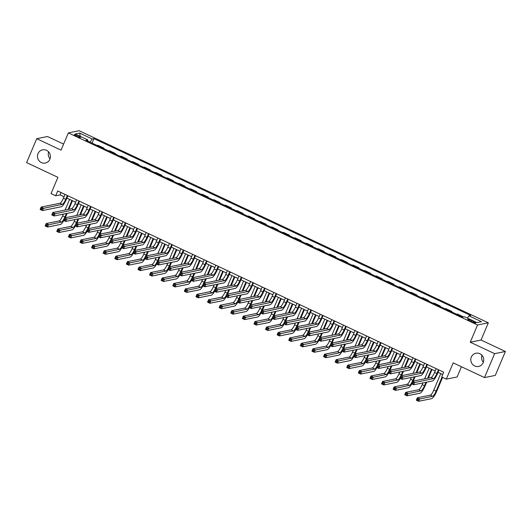 <?xml version="1.0" encoding="UTF-8"?>
<svg xmlns="http://www.w3.org/2000/svg" width="532" height="532" viewBox="0 0 532 532"><rect width="100%" height="100%" fill="white"/><g stroke="black" fill="none" stroke-linecap="round" stroke-linejoin="round"><path stroke-width="0.8" d="M50.041 158.815A6.743 6.464 78.6 0 1 48.645 151.873M49.888 159.214A6.743 6.464 78.6 0 1 38.922 160.597A6.743 6.464 78.6 0 1 42.62 149.825A6.743 6.464 78.6 0 1 49.888 159.214M483.355 362.232A6.743 6.464 78.6 0 1 481.959 355.283M483.202 362.631A6.743 6.464 78.6 0 1 472.243 364.008A6.743 6.464 78.6 0 1 475.934 353.235A6.743 6.464 78.6 0 1 483.202 362.631M76.495 136.232A3.372 0.552 22.9 0 0 80.531 137.356A3.372 0.552 22.9 0 0 78.364 135.86A3.372 0.552 22.9 0 0 74.32 134.736A3.372 0.552 22.9 0 0 76.495 136.232M63.614 144.086L47.494 136.525L36.708 138.692L26.6 162.626L57.915 177.322L51.039 193.595L55.68 195.776L60.056 194.892L64.033 196.76M488.323 322.811L79.128 130.726L68.342 132.9L477.537 324.986L488.323 322.811L481.041 340.041L470.255 342.216L494.614 353.647L505.4 351.479L481.041 340.041M505.4 351.479L495.292 375.406L484.506 377.58L453.191 362.877L446.315 379.15L457.101 376.982L461.424 366.748M494.614 353.647L484.506 377.58M446.315 379.15L441.673 376.975L443.695 372.187L57.702 190.988L55.68 195.776M473.699 321.461L471.658 320.503A3.265 0.532 22.9 0 0 467.748 319.419A3.265 0.532 22.9 0 0 469.849 320.869L471.891 321.827A3.265 0.532 22.9 0 0 475.801 322.917A3.265 0.532 22.9 0 0 473.699 321.461L473.294 322.419M467.375 318.103L468.938 315.828L470.7 315.469L93.984 138.626L92.089 143.115M468.938 315.828L481.46 321.707L476.971 322.611L464.443 316.726L462.68 317.085L85.965 140.242L87.727 139.883L75.205 134.004L79.694 133.1L92.222 138.985L93.984 138.626M470.255 342.216L477.537 324.986M36.708 138.692L61.067 150.13L68.342 132.9M66.912 198.117L75.637 202.207M78.51 203.557L87.235 207.653M90.108 209.003L98.832 213.099M101.705 214.449L110.43 218.539M113.303 219.896L122.028 223.985M124.907 225.335L133.625 229.432M136.505 230.782L145.223 234.878M148.102 236.228L156.82 240.318M159.7 241.674L168.425 245.764M171.297 247.114L180.022 251.21M182.895 252.56L191.62 256.657M194.493 258.007L203.217 262.096M206.09 263.453L214.815 267.543M217.688 268.893L226.413 272.989M229.292 274.339L238.01 278.435M240.89 279.785L249.608 283.875M252.487 285.232L261.205 289.322M264.085 290.672L272.81 294.768M275.682 296.118L284.407 300.214M287.28 301.564L296.005 305.654M298.878 307.011L307.602 311.1M310.475 312.45L319.2 316.547M322.079 317.897L330.798 321.993M333.677 323.343L342.395 327.439M345.275 328.789L353.993 332.879M356.872 334.229L365.597 338.325M368.47 339.675L377.195 343.772M380.067 345.122L388.792 349.218M391.665 350.568L400.39 354.658M403.263 356.008L411.987 360.104M414.867 361.454L423.585 365.551M426.464 366.9L435.183 370.997M438.062 372.347L442.71 374.528M61.04 192.557L60.056 194.892M462.601 317.045L463.405 316.939M97.017 145.429L97.855 145.263L103.886 148.089L103.687 148.561M108.614 150.875L109.452 150.702L115.484 153.535L115.284 154.007M120.212 156.315L121.05 156.149L127.082 158.982L126.882 159.447M131.81 161.761L132.648 161.595L138.679 164.428L138.48 164.893M143.407 167.208L144.245 167.041L150.277 169.868L150.077 170.34M155.012 172.654L155.843 172.481L161.874 175.314L161.675 175.786M166.609 178.094L167.44 177.927L173.472 180.76L173.279 181.226M178.207 183.54L179.038 183.374L185.07 186.207L184.877 186.672M189.804 188.986L190.642 188.82L196.674 191.646L196.474 192.118M201.402 194.433L202.24 194.26L208.271 197.093L208.072 197.565M213 199.872L213.837 199.706L219.869 202.539L219.669 203.005M224.597 205.319L225.435 205.153L231.467 207.985L231.267 208.451M236.195 210.765L237.033 210.599L243.064 213.425L242.865 213.897M247.799 216.211L248.63 216.039L254.662 218.871L254.462 219.344M259.397 221.651L260.228 221.485L266.259 224.318L266.067 224.783M270.994 227.098L271.825 226.931L277.857 229.764L277.664 230.23M282.592 232.544L283.43 232.378L289.455 235.204L289.262 235.676M294.189 237.99L295.027 237.817L301.059 240.65L300.859 241.122M305.787 243.43L306.625 243.264L312.656 246.097L312.457 246.562M317.385 248.876L318.222 248.71L324.254 251.543L324.055 252.008M328.982 254.323L329.82 254.156L335.852 256.983L335.652 257.455M340.586 259.769L341.418 259.596L347.449 262.429L347.25 262.901M352.184 265.209L353.015 265.042L359.047 267.875L358.847 268.341M363.782 270.655L364.613 270.489L370.644 273.322L370.452 273.787M375.379 276.101L376.21 275.935L382.242 278.761L382.049 279.233M386.977 281.548L387.815 281.375L393.846 284.208L393.647 284.68M398.574 286.987L399.412 286.821L405.444 289.654L405.244 290.12M410.172 292.434L411.01 292.268L417.041 295.1L416.842 295.566M421.77 297.88L422.608 297.714L428.639 300.54L428.44 301.012M433.367 303.326L434.205 303.154L440.237 305.986L440.037 306.459M444.971 308.766L445.803 308.6L451.834 311.433L451.635 311.898M456.569 314.213L457.4 314.046L463.432 316.879M451.003 311.599L451.834 311.433M439.399 306.153L440.237 305.986M427.801 300.713L428.639 300.54M416.204 295.267L417.041 295.1M404.606 289.82L405.444 289.654M393.008 284.374L393.846 284.208M381.411 278.934L382.242 278.761M369.813 273.488L370.644 273.322M358.216 268.042L359.047 267.875M346.611 262.595L347.449 262.429M335.014 257.156L335.852 256.983M323.416 251.709L324.254 251.543M311.819 246.263L312.656 246.097M300.221 240.816L301.059 240.65M288.623 235.377L289.455 235.204M277.026 229.93L277.857 229.764M265.428 224.484L266.259 224.318M253.824 219.038L254.662 218.871M242.226 213.598L243.064 213.425M230.629 208.152L231.467 207.985M219.031 202.705L219.869 202.539M207.433 197.259L208.271 197.093M195.836 191.819L196.674 191.646M184.238 186.373L185.07 186.207M172.641 180.927L173.472 180.76M161.043 175.48L161.874 175.314M149.439 170.041L150.277 169.868M137.841 164.594L138.679 164.428M126.244 159.148L127.082 158.982M114.646 153.701L115.484 153.535M103.048 148.262L103.886 148.089M92.222 138.985L90.048 142.157M87.587 141L87.727 139.883M79.694 133.1L80.212 136.358M436.173 368.656L434.578 372.427A5.267 1.21 -64.9 0 1 431.1 377.507L412.307 381.291L414.627 382.382L413.617 384.769L432.41 380.992A7.9 1.815 115.1 0 0 437.63 373.371L439.046 370.006M438.494 369.747L436.898 373.517A5.267 1.21 -64.9 0 1 433.42 378.598L413.251 382.847L412.327 382.408L411.921 383.366L412.845 383.805L413.251 382.847M412.845 383.805L413.617 384.769L411.296 383.685L412.307 381.291L412.327 382.408M411.296 383.685L411.921 383.366M440.749 373.604L433.779 390.102A5.267 1.21 -64.9 0 1 430.302 395.183L417.341 397.79L419.662 398.88L418.651 401.274L431.612 398.668A7.9 1.815 115.1 0 0 436.832 391.047L442.591 377.401M442.032 377.141L436.1 391.193A5.267 1.21 -64.9 0 1 432.622 396.274L418.285 399.352L417.354 398.914L416.948 399.871L417.879 400.303L418.285 399.352M417.879 400.303L418.651 401.274L416.33 400.184L417.341 397.79L417.354 398.914M416.33 400.184L416.948 399.871M424.576 363.21L422.98 366.98A5.267 1.21 -64.9 0 1 419.502 372.061L400.709 375.845L403.03 376.935L402.019 379.329L420.812 375.545A7.9 1.815 115.1 0 0 426.026 367.925L427.449 364.56M426.89 364.3L425.301 368.071A5.267 1.21 -64.9 0 1 421.823 373.151L401.653 377.401L400.722 376.969L400.323 377.926L401.248 378.358L401.653 377.401M401.248 378.358L402.019 379.329L399.698 378.239L400.709 375.845L400.722 376.969M399.698 378.239L400.323 377.926M412.978 357.763L411.382 361.541A5.267 1.21 -64.9 0 1 407.904 366.614L389.111 370.398L391.432 371.489L390.422 373.883L409.214 370.099A7.9 1.815 115.1 0 0 414.428 362.478L415.851 359.113M415.293 358.854L413.703 362.625A5.267 1.21 -64.9 0 1 410.225 367.705L390.056 371.954L389.125 371.522L388.719 372.48L389.65 372.912L390.056 371.954M389.65 372.912L390.422 373.883L388.101 372.792L389.111 370.398L389.125 371.522M388.101 372.792L388.719 372.48M401.374 352.324L399.785 356.094A5.267 1.21 -64.9 0 1 396.307 361.175L377.514 364.959L379.835 366.043L378.824 368.437L397.61 364.653A7.9 1.815 115.1 0 0 402.83 357.032L404.254 353.674M403.695 353.408L402.106 357.185A5.267 1.21 -64.9 0 1 398.621 362.259L378.458 366.515L377.527 366.076L377.122 367.033L378.053 367.472L378.458 366.515M378.053 367.472L378.824 368.437L376.503 367.346L377.514 364.959L377.527 366.076M376.503 367.346L377.122 367.033M422.927 382.9L422.182 384.656A5.267 1.21 -64.9 0 1 418.704 389.737L405.743 392.35L408.064 393.434L407.053 395.828L420.014 393.221A7.9 1.815 115.1 0 0 425.228 385.6L426.691 382.142M428.42 378.046L432.024 369.514M431.472 369.248L427.695 378.192M425.966 382.289L424.503 385.747A5.267 1.21 -64.9 0 1 421.025 390.827L406.687 393.906L405.756 393.467L405.351 394.425L406.282 394.864L406.687 393.906M429.151 368.164L424.656 378.804M406.282 394.864L407.053 395.828L404.732 394.744L405.743 392.35L405.756 393.467M404.732 394.744L405.351 394.425M413.211 381.105A7.9 1.815 115.1 0 0 413.63 380.154L415.093 376.696M416.822 372.599L420.426 364.068M419.874 363.808L416.097 372.746M414.368 376.842L412.905 380.3A5.267 1.21 -64.9 0 1 412.473 381.258M417.553 362.718L413.058 373.358M411.329 377.454L410.584 379.216A5.267 1.21 -64.9 0 1 407.106 384.297L394.146 386.904L396.466 387.994L395.456 390.388L408.41 387.775A7.9 1.815 115.1 0 0 411.768 383.904M411.702 382.721A5.267 1.21 -64.9 0 1 409.421 385.381L395.09 388.46L394.159 388.028L393.753 388.978L394.684 389.417L395.09 388.46M394.684 389.417L395.456 390.388L393.135 389.298L394.146 386.904L394.159 388.028M393.135 389.298L393.753 388.978M401.613 375.665A7.9 1.815 115.1 0 0 402.032 374.714L403.495 371.25M405.224 367.153L408.829 358.621M408.277 358.362L404.5 367.306M402.764 371.396L401.308 374.861A5.267 1.21 -64.9 0 1 400.875 375.811M405.956 357.271L401.461 367.918M399.732 372.008L398.987 373.77A5.267 1.21 -64.9 0 1 395.509 378.851L382.548 381.457L384.869 382.548L383.858 384.942L396.812 382.328A7.9 1.815 115.1 0 0 400.17 378.458M400.104 377.281A5.267 1.21 -64.9 0 1 397.823 379.941L383.486 383.013L382.561 382.581L382.156 383.539L383.087 383.971L383.486 383.013M383.087 383.971L383.858 384.942L381.537 383.851L382.548 381.457L382.561 382.581M381.537 383.851L382.156 383.539M389.776 346.877L388.187 350.648A5.267 1.21 -64.9 0 1 384.703 355.728L365.916 359.512L368.237 360.603L367.226 362.99L386.013 359.213A7.9 1.815 115.1 0 0 391.233 351.592L392.656 348.227M392.097 347.968L390.508 351.738A5.267 1.21 -64.9 0 1 387.023 356.819L366.861 361.068L365.93 360.63L365.524 361.587L366.455 362.026L366.861 361.068M366.455 362.026L367.226 362.99L364.905 361.906L365.916 359.512L365.93 360.63M364.905 361.906L365.524 361.587M390.016 370.219A7.9 1.815 115.1 0 0 390.435 369.268L391.898 365.803M393.627 361.713L397.231 353.175M396.673 352.916L392.895 361.86M391.166 365.95L389.703 369.414A5.267 1.21 -64.9 0 1 389.278 370.365M394.358 351.825L389.863 362.472M388.134 366.561L387.389 368.324A5.267 1.21 -64.9 0 1 383.904 373.404L370.95 376.011L373.271 377.102L372.26 379.496L385.215 376.889A7.9 1.815 115.1 0 0 388.573 373.012M388.506 371.835A5.267 1.21 -64.9 0 1 386.225 374.495L371.888 377.567L370.964 377.135L370.558 378.092L371.482 378.525L371.888 377.567M371.482 378.525L372.26 379.496L369.94 378.405L370.95 376.011L370.964 377.135M369.94 378.405L370.558 378.092M378.179 341.431L376.589 345.202A5.267 1.21 -64.9 0 1 373.105 350.282L354.319 354.066L356.639 355.157L355.629 357.551L374.415 353.767A7.9 1.815 115.1 0 0 379.635 346.146L381.058 342.781M380.5 342.522L378.904 346.292A5.267 1.21 -64.9 0 1 375.426 351.373L355.256 355.622L354.332 355.19L353.926 356.147L354.857 356.58L355.256 355.622M354.857 356.58L355.629 357.551L353.308 356.46L354.319 354.066L354.332 355.19M353.308 356.46L353.926 356.147M366.581 335.985L364.985 339.762A5.267 1.21 -64.9 0 1 361.507 344.836L342.721 348.62L345.042 349.71L344.031 352.104L362.817 348.32A7.9 1.815 115.1 0 0 368.038 340.699L369.461 337.335M368.902 337.075L367.306 340.846A5.267 1.21 -64.9 0 1 363.828 345.926L343.659 350.176L342.734 349.743L342.329 350.701L343.26 351.133L343.659 350.176M343.26 351.133L344.031 352.104L341.71 351.014L342.721 348.62L342.734 349.743M341.71 351.014L342.329 350.701M354.984 330.545L353.388 334.315A5.267 1.21 -64.9 0 1 349.91 339.396L331.123 343.18L333.438 344.264L332.427 346.658L351.22 342.874A7.9 1.815 115.1 0 0 356.44 335.253L357.856 331.895M357.304 331.629L355.709 335.406A5.267 1.21 -64.9 0 1 352.231 340.48L332.061 344.736L331.137 344.297L330.731 345.255L331.655 345.694L332.061 344.736M331.655 345.694L332.427 346.658L330.113 345.567L331.123 343.18L331.137 344.297M330.113 345.567L330.731 345.255M343.386 325.099L341.79 328.869A5.267 1.21 -64.9 0 1 338.312 333.95L319.519 337.734L321.84 338.824L320.829 341.212L339.622 337.434A7.9 1.815 115.1 0 0 344.842 329.813L346.259 326.449M345.707 326.189L344.111 329.96A5.267 1.21 -64.9 0 1 340.633 335.04L320.464 339.29L319.539 338.851L319.134 339.808L320.058 340.247L320.464 339.29M320.058 340.247L320.829 341.212L318.508 340.128L319.519 337.734L319.539 338.851M318.508 340.128L319.134 339.808M331.788 319.652L330.192 323.423A5.267 1.21 -64.9 0 1 326.715 328.503L307.922 332.287L310.242 333.378L309.232 335.772L328.025 331.988A7.9 1.815 115.1 0 0 333.245 324.367L334.661 321.002M334.109 320.743L332.513 324.513A5.267 1.21 -64.9 0 1 329.035 329.594L308.866 333.843L307.935 333.411L307.536 334.369L308.46 334.801L308.866 333.843M308.46 334.801L309.232 335.772L306.911 334.681L307.922 332.287L307.935 333.411M306.911 334.681L307.536 334.369M378.418 364.772A7.9 1.815 115.1 0 0 378.837 363.822L380.3 360.363M382.029 356.267L385.634 347.735M385.075 347.469L381.298 356.413M379.569 360.51L378.106 363.968A5.267 1.21 -64.9 0 1 377.68 364.925M382.754 346.385L378.259 357.025M376.53 361.122L375.792 362.877A5.267 1.21 -64.9 0 1 372.307 367.958L359.353 370.571L361.667 371.655L360.656 374.049L373.617 371.442A7.9 1.815 115.1 0 0 376.969 367.565M376.909 366.388A5.267 1.21 -64.9 0 1 374.628 369.048L360.29 372.127L359.366 371.688L358.96 372.646L359.885 373.085L360.29 372.127M359.885 373.085L360.656 374.049L358.342 372.965L359.353 370.571L359.366 371.688M358.342 372.965L358.96 372.646M366.821 359.326A7.9 1.815 115.1 0 0 367.24 358.375L368.703 354.917M370.432 350.821L374.036 342.289M373.477 342.029L369.7 350.967M367.971 355.063L366.508 358.521A5.267 1.21 -64.9 0 1 366.083 359.479M371.156 340.939L366.661 351.579M364.932 355.675L364.187 357.438A5.267 1.21 -64.9 0 1 360.709 362.518L347.748 365.125L350.069 366.216L349.058 368.609L362.019 365.996A7.9 1.815 115.1 0 0 365.371 362.126M365.311 360.942A5.267 1.21 -64.9 0 1 363.03 363.602L348.693 366.681L347.768 366.242L347.363 367.2L348.287 367.639L348.693 366.681M348.287 367.639L349.058 368.609L346.738 367.519L347.748 365.125L347.768 366.242M346.738 367.519L347.363 367.2M355.223 353.886A7.9 1.815 115.1 0 0 355.642 352.935L357.105 349.471M358.834 345.374L362.438 336.842M361.88 336.583L358.103 345.527M356.373 349.617L354.911 353.082A5.267 1.21 -64.9 0 1 354.485 354.033M359.559 335.493L355.063 346.139M353.334 350.229L352.59 351.991A5.267 1.21 -64.9 0 1 349.112 357.072L336.151 359.679L338.472 360.769L337.461 363.163L350.422 360.55A7.9 1.815 115.1 0 0 353.773 356.679M353.714 355.502A5.267 1.21 -64.9 0 1 351.433 358.162L337.095 361.235L336.164 360.802L335.765 361.76L336.69 362.192L337.095 361.235M336.69 362.192L337.461 363.163L335.14 362.073L336.151 359.679L336.164 360.802M335.14 362.073L335.765 361.76M343.625 348.44A7.9 1.815 115.1 0 0 344.044 347.489L345.507 344.024M347.236 339.935L350.841 331.396M350.282 331.137L346.505 340.081M344.776 344.171L343.313 347.635A5.267 1.21 -64.9 0 1 342.881 348.586M347.961 330.046L343.466 340.693M341.737 344.783L340.992 346.545A5.267 1.21 -64.9 0 1 337.514 351.625L324.553 354.232L326.874 355.323L325.863 357.717L338.824 355.11A7.9 1.815 115.1 0 0 342.176 351.233M342.116 350.056A5.267 1.21 -64.9 0 1 339.835 352.716L325.498 355.788L324.567 355.356L324.161 356.314L325.092 356.746L325.498 355.788M325.092 356.746L325.863 357.717L323.542 356.626L324.553 354.232L324.567 355.356M323.542 356.626L324.161 356.314M332.021 342.994A7.9 1.815 115.1 0 0 332.44 342.043L333.903 338.585M335.632 334.488L339.243 325.956M338.685 325.69L334.907 334.635M333.178 338.731L331.715 342.189A5.267 1.21 -64.9 0 1 331.283 343.147M336.364 324.606L331.868 335.246M330.139 339.343L329.394 341.098A5.267 1.21 -64.9 0 1 325.917 346.179L312.956 348.793L315.277 349.876L314.266 352.27L327.227 349.664A7.9 1.815 115.1 0 0 330.578 345.787M330.518 344.61A5.267 1.21 -64.9 0 1 328.237 347.27L313.9 350.349L312.969 349.91L312.563 350.867L313.494 351.306L313.9 350.349M313.494 351.306L314.266 352.27L311.945 351.187L312.956 348.793L312.969 349.91M311.945 351.187L312.563 350.867M320.191 314.206L318.595 317.983A5.267 1.21 -64.9 0 1 315.117 323.057L296.324 326.841L298.645 327.931L297.634 330.325L316.427 326.542A7.9 1.815 115.1 0 0 321.641 318.921L323.064 315.556M322.505 315.296L320.916 319.067A5.267 1.21 -64.9 0 1 317.438 324.148L297.268 328.397L296.337 327.965L295.938 328.922L296.863 329.355L297.268 328.397M296.863 329.355L297.634 330.325L295.313 329.235L296.324 326.841L296.337 327.965M295.313 329.235L295.938 328.922M320.424 337.547A7.9 1.815 115.1 0 0 320.843 336.596L322.306 333.138M324.035 329.042L327.639 320.51M327.087 320.251L323.31 329.188M321.581 333.285L320.118 336.743A5.267 1.21 -64.9 0 1 319.685 337.7M324.766 319.16L320.271 329.8M318.542 333.897L317.797 335.659A5.267 1.21 -64.9 0 1 314.319 340.739L301.358 343.346L303.679 344.437L302.668 346.831L315.629 344.217A7.9 1.815 115.1 0 0 318.981 340.347M318.914 339.163A5.267 1.21 -64.9 0 1 316.64 341.823L302.302 344.902L301.371 344.463L300.966 345.421L301.897 345.86L302.302 344.902M301.897 345.86L302.668 346.831L300.347 345.74L301.358 343.346L301.371 344.463M300.347 345.74L300.966 345.421M308.587 308.766L306.997 312.537A5.267 1.21 -64.9 0 1 303.519 317.617L284.726 321.401L287.047 322.485L286.036 324.879L304.823 321.095A7.9 1.815 115.1 0 0 310.043 313.474L311.466 310.116M310.907 309.85L309.318 313.627A5.267 1.21 -64.9 0 1 305.834 318.701L285.671 322.957L284.74 322.518L284.334 323.476L285.265 323.915L285.671 322.957M285.265 323.915L286.036 324.879L283.716 323.788L284.726 321.401L284.74 322.518M283.716 323.788L284.334 323.476M308.826 332.108A7.9 1.815 115.1 0 0 309.245 331.157L310.708 327.692M312.437 323.596L316.041 315.064M315.489 314.804L311.712 323.749M309.983 327.838L308.52 331.303A5.267 1.21 -64.9 0 1 308.088 332.254M313.168 313.714L308.673 324.36M306.944 328.45L306.199 330.212A5.267 1.21 -64.9 0 1 302.721 335.293L289.76 337.9L292.081 338.99L291.07 341.384L304.025 338.771A7.9 1.815 115.1 0 0 307.383 334.901M307.316 333.724A5.267 1.21 -64.9 0 1 305.036 336.384L290.698 339.456L289.774 339.024L289.368 339.981L290.299 340.413L290.698 339.456M290.299 340.413L291.07 341.384L288.75 340.294L289.76 337.9L289.774 339.024M288.75 340.294L289.368 339.981M296.989 303.32L295.4 307.09A5.267 1.21 -64.9 0 1 291.922 312.171L273.129 315.955L275.45 317.045L274.439 319.433L293.225 315.656A7.9 1.815 115.1 0 0 298.445 308.035L299.868 304.67M299.31 304.41L297.721 308.181A5.267 1.21 -64.9 0 1 294.236 313.262L274.073 317.511L273.142 317.072L272.736 318.03L273.667 318.469L274.073 317.511M273.667 318.469L274.439 319.433L272.118 318.349L273.129 315.955L273.142 317.072M272.118 318.349L272.736 318.03M297.228 326.661A7.9 1.815 115.1 0 0 297.647 325.71L299.11 322.246M300.839 318.156L304.444 309.617M303.885 309.358L300.108 318.302M298.379 322.392L296.923 325.857A5.267 1.21 -64.9 0 1 296.49 326.808M301.571 308.267L297.075 318.914M295.346 323.004L294.602 324.766A5.267 1.21 -64.9 0 1 291.117 329.847L278.163 332.453L280.484 333.544L279.473 335.938L292.427 333.331A7.9 1.815 115.1 0 0 295.785 329.454M295.719 328.277A5.267 1.21 -64.9 0 1 293.438 330.937L279.101 334.01L278.176 333.577L277.771 334.535L278.702 334.967L279.101 334.01M278.702 334.967L279.473 335.938L277.152 334.847L278.163 332.453L278.176 333.577M277.152 334.847L277.771 334.535M285.391 297.873L283.802 301.644A5.267 1.21 -64.9 0 1 280.317 306.725L261.531 310.508L263.852 311.599L262.841 313.993L281.627 310.209A7.9 1.815 115.1 0 0 286.848 302.588L288.271 299.223M287.712 298.964L286.116 302.735A5.267 1.21 -64.9 0 1 282.638 307.815L262.469 312.065L261.545 311.632L261.139 312.59L262.07 313.022L262.469 312.065M262.07 313.022L262.841 313.993L260.52 312.902L261.531 310.508L261.545 311.632M260.52 312.902L261.139 312.59M285.631 321.215A7.9 1.815 115.1 0 0 286.05 320.264L287.513 316.806M289.242 312.71L292.846 304.178M292.287 303.912L288.51 312.856M286.781 316.952L285.318 320.41A5.267 1.21 -64.9 0 1 284.893 321.368M289.973 302.828L285.471 313.468M283.742 317.564L283.004 319.32A5.267 1.21 -64.9 0 1 279.519 324.4L266.565 327.014L268.879 328.098L267.869 330.492L280.829 327.885A7.9 1.815 115.1 0 0 284.181 324.008M284.121 322.831A5.267 1.21 -64.9 0 1 281.84 325.491L267.503 328.57L266.579 328.131L266.173 329.089L267.097 329.527L267.503 328.57M267.097 329.527L267.869 330.492L265.554 329.408L266.565 327.014L266.579 328.131M265.554 329.408L266.173 329.089M273.794 292.427L272.204 296.204A5.267 1.21 -64.9 0 1 268.72 301.278L249.934 305.062L252.254 306.153L251.244 308.547L270.03 304.763A7.9 1.815 115.1 0 0 275.25 297.142L276.673 293.777M276.115 293.518L274.519 297.288A5.267 1.21 -64.9 0 1 271.041 302.369L250.871 306.618L249.947 306.186L249.541 307.144L250.472 307.576L250.871 306.618M250.472 307.576L251.244 308.547L248.923 307.456L249.934 305.062L249.947 306.186M248.923 307.456L249.541 307.144M274.033 315.769A7.9 1.815 115.1 0 0 274.452 314.818L275.915 311.36M277.644 307.263L281.248 298.731M280.69 298.472L276.913 307.41M275.184 311.506L273.721 314.964A5.267 1.21 -64.9 0 1 273.295 315.922M278.369 297.381L273.874 308.021M272.145 312.118L271.4 313.88A5.267 1.21 -64.9 0 1 267.922 318.961L254.968 321.567L257.282 322.658L256.271 325.052L269.232 322.439A7.9 1.815 115.1 0 0 272.584 318.568M272.524 317.385A5.267 1.21 -64.9 0 1 270.243 320.045L255.905 323.123L254.981 322.685L254.575 323.642L255.5 324.081L255.905 323.123M255.5 324.081L256.271 325.052L253.957 323.961L254.968 321.567L254.981 322.685M253.957 323.961L254.575 323.642M262.196 286.987L260.6 290.758A5.267 1.21 -64.9 0 1 257.122 295.839L238.336 299.622L240.65 300.706L239.639 303.1L258.432 299.317A7.9 1.815 115.1 0 0 263.653 291.696L265.069 288.337M264.517 288.071L262.921 291.849A5.267 1.21 -64.9 0 1 259.443 296.923L239.274 301.178L238.349 300.74L237.944 301.697L238.868 302.136L239.274 301.178M238.868 302.136L239.639 303.1L237.325 302.01L238.336 299.622L238.349 300.74M237.325 302.01L237.944 301.697M262.436 310.329A7.9 1.815 115.1 0 0 262.855 309.378L264.318 305.913M266.047 301.817L269.651 293.285M269.092 293.026L265.315 301.97M263.586 306.06L262.123 309.524A5.267 1.21 -64.9 0 1 261.697 310.475M266.771 291.935L262.276 302.582M260.547 306.671L259.802 308.434A5.267 1.21 -64.9 0 1 256.324 313.514L243.363 316.121L245.684 317.212L244.673 319.606L257.634 316.992A7.9 1.815 115.1 0 0 260.986 313.122M260.926 311.945A5.267 1.21 -64.9 0 1 258.645 314.605L244.308 317.677L243.377 317.245L242.978 318.203L243.902 318.635L244.308 317.677M243.902 318.635L244.673 319.606L242.353 318.515L243.363 316.121L243.377 317.245M242.353 318.515L242.978 318.203M250.599 281.541L249.003 285.312A5.267 1.21 -64.9 0 1 245.525 290.392L226.738 294.176L229.053 295.267L228.042 297.654L246.835 293.877A7.9 1.815 115.1 0 0 252.055 286.256L253.471 282.891M252.919 282.632L251.323 286.402A5.267 1.21 -64.9 0 1 247.846 291.483L227.676 295.732L226.752 295.293L226.346 296.251L227.27 296.69L227.676 295.732M227.27 296.69L228.042 297.654L225.728 296.57L226.738 294.176L226.752 295.293M225.728 296.57L226.346 296.251M239.001 276.095L237.405 279.865A5.267 1.21 -64.9 0 1 233.927 284.946L215.134 288.73L217.455 289.82L216.444 292.214L235.237 288.43A7.9 1.815 115.1 0 0 240.457 280.81L241.874 277.445M241.322 277.185L239.726 280.956A5.267 1.21 -64.9 0 1 236.248 286.036L216.078 290.286L215.147 289.854L214.748 290.811L215.673 291.243L216.078 290.286M215.673 291.243L216.444 292.214L214.123 291.124L215.134 288.73L215.147 289.854M214.123 291.124L214.748 290.811M227.403 270.648L225.807 274.426A5.267 1.21 -64.9 0 1 222.329 279.5L203.537 283.283L205.857 284.374L204.847 286.768L223.64 282.984A7.9 1.815 115.1 0 0 228.853 275.363L230.276 271.998M229.718 271.739L228.128 275.51A5.267 1.21 -64.9 0 1 224.65 280.59L204.481 284.839L203.55 284.407L203.151 285.365L204.075 285.797L204.481 284.839M204.075 285.797L204.847 286.768L202.526 285.677L203.537 283.283L203.55 284.407M202.526 285.677L203.151 285.365M215.799 265.209L214.21 268.979A5.267 1.21 -64.9 0 1 210.732 274.06L191.939 277.844L194.26 278.928L193.249 281.322L212.042 277.538A7.9 1.815 115.1 0 0 217.256 269.917L218.679 266.559M218.12 266.293L216.531 270.07A5.267 1.21 -64.9 0 1 213.053 275.144L192.883 279.4L191.952 278.961L191.547 279.918L192.478 280.357L192.883 279.4M192.478 280.357L193.249 281.322L190.928 280.231L191.939 277.844L191.952 278.961M190.928 280.231L191.547 279.918M204.202 259.762L202.612 263.533A5.267 1.21 -64.9 0 1 199.134 268.613L180.341 272.397L182.662 273.488L181.651 275.875L200.438 272.098A7.9 1.815 115.1 0 0 205.658 264.477L207.081 261.112M206.522 260.853L204.933 264.623A5.267 1.21 -64.9 0 1 201.448 269.704L181.286 273.953L180.355 273.514L179.949 274.472L180.88 274.911L181.286 273.953M180.88 274.911L181.651 275.875L179.331 274.791L180.341 272.397L180.355 273.514M179.331 274.791L179.949 274.472M192.604 254.316L191.015 258.087A5.267 1.21 -64.9 0 1 187.53 263.167L168.744 266.951L171.065 268.042L170.054 270.436L188.84 266.652A7.9 1.815 115.1 0 0 194.06 259.031L195.483 255.666M194.925 255.407L193.335 259.177A5.267 1.21 -64.9 0 1 189.851 264.258L169.688 268.507L168.757 268.075L168.351 269.032L169.282 269.465L169.688 268.507M169.282 269.465L170.054 270.436L167.733 269.345L168.744 266.951L168.757 268.075M167.733 269.345L168.351 269.032M181.006 248.87L179.417 252.647A5.267 1.21 -64.9 0 1 175.932 257.721L157.146 261.505L159.467 262.595L158.456 264.989L177.242 261.205A7.9 1.815 115.1 0 0 182.463 253.584L183.886 250.22M183.327 249.96L181.731 253.731A5.267 1.21 -64.9 0 1 178.253 258.811L158.084 263.061L157.159 262.628L156.754 263.586L157.685 264.018L158.084 263.061M157.685 264.018L158.456 264.989L156.135 263.899L157.146 261.505L157.159 262.628M156.135 263.899L156.754 263.586M169.409 243.43L167.813 247.2A5.267 1.21 -64.9 0 1 164.335 252.281L145.549 256.065L147.869 257.149L146.859 259.543L165.645 255.759A7.9 1.815 115.1 0 0 170.865 248.138L172.288 244.78M171.73 244.514L170.134 248.291A5.267 1.21 -64.9 0 1 166.656 253.365L146.486 257.621L145.562 257.182L145.156 258.14L146.081 258.579L146.486 257.621M146.081 258.579L146.859 259.543L144.538 258.452L145.549 256.065L145.562 257.182M144.538 258.452L145.156 258.14M250.838 304.883A7.9 1.815 115.1 0 0 251.257 303.932L252.72 300.467M254.449 296.377L258.053 287.839M257.495 287.579L253.717 296.524M251.988 300.613L250.525 304.078A5.267 1.21 -64.9 0 1 250.1 305.029M255.174 286.489L250.678 297.135M248.949 301.225L248.205 302.987A5.267 1.21 -64.9 0 1 244.727 308.068L231.766 310.675L234.087 311.765L233.076 314.159L246.037 311.553A7.9 1.815 115.1 0 0 249.388 307.676M249.328 306.498A5.267 1.21 -64.9 0 1 247.048 309.159L232.71 312.231L231.779 311.799L231.38 312.756L232.304 313.188L232.71 312.231M232.304 313.188L233.076 314.159L230.755 313.069L231.766 310.675L231.779 311.799M230.755 313.069L231.38 312.756M239.234 299.436A7.9 1.815 115.1 0 0 239.659 298.485L241.116 295.027M242.845 290.931L246.456 282.399M245.897 282.133L242.12 291.077M240.391 295.174L238.928 298.632A5.267 1.21 -64.9 0 1 238.496 299.589M243.576 281.049L239.081 291.689M237.352 295.785L236.607 297.541A5.267 1.21 -64.9 0 1 233.129 302.622L220.168 305.235L222.489 306.319L221.478 308.713L234.439 306.106A7.9 1.815 115.1 0 0 237.791 302.229M237.731 301.052A5.267 1.21 -64.9 0 1 235.45 303.712L221.113 306.791L220.182 306.352L219.776 307.31L220.707 307.749L221.113 306.791M220.707 307.749L221.478 308.713L219.157 307.629L220.168 305.235L220.182 306.352M219.157 307.629L219.776 307.31M227.636 293.99A7.9 1.815 115.1 0 0 228.055 293.039L229.518 289.581M231.247 285.485L234.851 276.953M234.299 276.693L230.522 285.631M228.793 289.727L227.33 293.185A5.267 1.21 -64.9 0 1 226.898 294.143M231.979 275.603L227.483 286.243M225.754 290.339L225.009 292.101A5.267 1.21 -64.9 0 1 221.531 297.182L208.571 299.789L210.891 300.879L209.881 303.273L222.842 300.66A7.9 1.815 115.1 0 0 226.193 296.79M226.127 295.606A5.267 1.21 -64.9 0 1 223.852 298.266L209.515 301.345L208.584 300.906L208.178 301.863L209.109 302.302L209.515 301.345M209.109 302.302L209.881 303.273L207.56 302.183L208.571 299.789L208.584 300.906M207.56 302.183L208.178 301.863M216.039 288.55A7.9 1.815 115.1 0 0 216.458 287.599L217.921 284.135M219.65 280.038L223.254 271.506M222.702 271.247L218.925 280.191M217.196 284.281L215.733 287.745A5.267 1.21 -64.9 0 1 215.3 288.696M220.381 270.156L215.886 280.803M214.157 284.893L213.412 286.655A5.267 1.21 -64.9 0 1 209.934 291.736L196.973 294.342L199.294 295.433L198.283 297.827L211.237 295.213A7.9 1.815 115.1 0 0 214.596 291.343M214.529 290.166A5.267 1.21 -64.9 0 1 212.248 292.826L197.917 295.898L196.986 295.466L196.581 296.424L197.512 296.856L197.917 295.898M197.512 296.856L198.283 297.827L195.962 296.736L196.973 294.342L196.986 295.466M195.962 296.736L196.581 296.424M204.441 283.104A7.9 1.815 115.1 0 0 204.86 282.153L206.323 278.688M208.052 274.598L211.656 266.06M211.104 265.8L207.327 274.745M205.591 278.835L204.135 282.299A5.267 1.21 -64.9 0 1 203.703 283.25M208.783 264.71L204.288 275.357M202.559 279.446L201.814 281.209A5.267 1.21 -64.9 0 1 198.336 286.289L185.375 288.896L187.696 289.987L186.685 292.381L199.64 289.774A7.9 1.815 115.1 0 0 202.998 285.897M202.931 284.72A5.267 1.21 -64.9 0 1 200.65 287.38L186.313 290.452L185.389 290.02L184.983 290.977L185.914 291.41L186.313 290.452M185.914 291.41L186.685 292.381L184.365 291.29L185.375 288.896L185.389 290.02M184.365 291.29L184.983 290.977M192.843 277.657A7.9 1.815 115.1 0 0 193.262 276.707L194.725 273.248M196.454 269.152L200.059 260.62M199.5 260.354L195.723 269.298M193.994 273.395L192.531 276.853A5.267 1.21 -64.9 0 1 192.105 277.81M197.186 259.27L192.69 269.91M190.961 274.007L190.217 275.762A5.267 1.21 -64.9 0 1 186.732 280.843L173.778 283.456L176.099 284.54L175.088 286.934L188.042 284.327A7.9 1.815 115.1 0 0 191.394 280.45M191.334 279.273A5.267 1.21 -64.9 0 1 189.053 281.933L174.715 285.012L173.791 284.573L173.385 285.531L174.31 285.97L174.715 285.012M174.31 285.97L175.088 286.934L172.767 285.85L173.778 283.456L173.791 284.573M172.767 285.85L173.385 285.531M181.246 272.211A7.9 1.815 115.1 0 0 181.665 271.26L183.128 267.802M184.857 263.706L188.461 255.174M187.902 254.914L184.125 263.852M182.396 267.948L180.933 271.406A5.267 1.21 -64.9 0 1 180.508 272.364M185.582 253.824L181.086 264.464M179.357 268.56L178.619 270.322A5.267 1.21 -64.9 0 1 175.134 275.403L162.18 278.01L164.494 279.101L163.484 281.495L176.444 278.881A7.9 1.815 115.1 0 0 179.796 275.011M179.736 273.827A5.267 1.21 -64.9 0 1 177.455 276.487L163.118 279.566L162.194 279.127L161.788 280.085L162.712 280.524L163.118 279.566M162.712 280.524L163.484 281.495L161.169 280.404L162.18 278.01L162.194 279.127M161.169 280.404L161.788 280.085M169.648 266.771A7.9 1.815 115.1 0 0 170.067 265.82L171.53 262.356M173.259 258.259L176.863 249.727M176.305 249.468L172.528 258.412M170.799 262.502L169.336 265.967A5.267 1.21 -64.9 0 1 168.91 266.918M173.984 248.378L169.489 259.024M167.76 263.114L167.015 264.876A5.267 1.21 -64.9 0 1 163.537 269.957L150.576 272.564L152.897 273.654L151.886 276.048L164.847 273.435A7.9 1.815 115.1 0 0 168.198 269.564M168.139 268.387A5.267 1.21 -64.9 0 1 165.858 271.047L151.52 274.12L150.596 273.687L150.19 274.645L151.115 275.077L151.52 274.12M151.115 275.077L151.886 276.048L149.565 274.958L150.576 272.564L150.596 273.687M149.565 274.958L150.19 274.645M157.811 237.984L156.215 241.754A5.267 1.21 -64.9 0 1 152.737 246.835L133.951 250.619L136.265 251.709L135.254 254.097L154.047 250.319A7.9 1.815 115.1 0 0 159.268 242.698L160.684 239.333M160.132 239.074L158.536 242.845A5.267 1.21 -64.9 0 1 155.058 247.925L134.889 252.175L133.964 251.736L133.559 252.693L134.483 253.132L134.889 252.175M134.483 253.132L135.254 254.097L132.94 253.013L133.951 250.619L133.964 251.736M132.94 253.013L133.559 252.693M158.051 261.325A7.9 1.815 115.1 0 0 158.47 260.374L159.933 256.909M161.662 252.82L165.266 244.281M164.707 244.022L160.93 252.966M159.201 257.056L157.738 260.52A5.267 1.21 -64.9 0 1 157.312 261.471M162.386 242.931L157.891 253.578M156.162 257.668L155.417 259.43A5.267 1.21 -64.9 0 1 151.939 264.51L138.978 267.117L141.299 268.208L140.288 270.602L153.249 267.995A7.9 1.815 115.1 0 0 156.601 264.118M156.541 262.941A5.267 1.21 -64.9 0 1 154.26 265.601L139.923 268.673L138.992 268.241L138.593 269.199L139.517 269.631L139.923 268.673M139.517 269.631L140.288 270.602L137.968 269.511L138.978 267.117L138.992 268.241M137.968 269.511L138.593 269.199M146.214 232.537L144.618 236.308A5.267 1.21 -64.9 0 1 141.14 241.388L122.347 245.172L124.668 246.263L123.657 248.657L142.45 244.873A7.9 1.815 115.1 0 0 147.67 237.252L149.086 233.887M148.534 233.628L146.938 237.398A5.267 1.21 -64.9 0 1 143.46 242.479L123.291 246.728L122.367 246.296L121.961 247.254L122.885 247.686L123.291 246.728M122.885 247.686L123.657 248.657L121.336 247.566L122.347 245.172L122.367 246.296M121.336 247.566L121.961 247.254M146.453 255.879A7.9 1.815 115.1 0 0 146.872 254.928L148.328 251.47M150.064 247.373L153.668 238.841M153.11 238.575L149.332 247.52M147.603 251.616L146.14 255.074A5.267 1.21 -64.9 0 1 145.708 256.032M150.789 237.491L146.293 248.131M144.564 252.228L143.82 253.983A5.267 1.21 -64.9 0 1 140.342 259.064L127.381 261.678L129.702 262.761L128.691 265.155L141.652 262.549A7.9 1.815 115.1 0 0 145.003 258.672M144.943 257.495A5.267 1.21 -64.9 0 1 142.662 260.155L128.325 263.234L127.394 262.795L126.988 263.752L127.919 264.191L128.325 263.234M127.919 264.191L128.691 265.155L126.37 264.072L127.381 261.678L127.394 262.795M126.37 264.072L126.988 263.752M134.616 227.091L133.02 230.868A5.267 1.21 -64.9 0 1 129.542 235.942L110.749 239.726L113.07 240.816L112.059 243.21L130.852 239.427A7.9 1.815 115.1 0 0 136.072 231.806L137.489 228.441M136.93 228.181L135.341 231.952A5.267 1.21 -64.9 0 1 131.863 237.033L111.693 241.282L110.762 240.85L110.363 241.807L111.288 242.24L111.693 241.282M111.288 242.24L112.059 243.21L109.738 242.12L110.749 239.726L110.762 240.85M109.738 242.12L110.363 241.807M134.849 250.432A7.9 1.815 115.1 0 0 135.268 249.481L136.731 246.023M138.46 241.927L142.064 233.395M141.512 233.136L137.735 242.073M136.006 246.17L134.543 249.628A5.267 1.21 -64.9 0 1 134.111 250.585M139.191 232.045L134.696 242.685M132.967 246.782L132.222 248.544A5.267 1.21 -64.9 0 1 128.744 253.624L115.783 256.231L118.104 257.322L117.093 259.716L130.054 257.102A7.9 1.815 115.1 0 0 133.406 253.232M133.346 252.048A5.267 1.21 -64.9 0 1 131.065 254.708L116.727 257.787L115.796 257.348L115.391 258.306L116.322 258.745L116.727 257.787M116.322 258.745L117.093 259.716L114.772 258.625L115.783 256.231L115.796 257.348M114.772 258.625L115.391 258.306M123.018 221.651L121.422 225.422A5.267 1.21 -64.9 0 1 117.944 230.502L99.151 234.286L101.472 235.37L100.462 237.764L119.254 233.98A7.9 1.815 115.1 0 0 124.468 226.359L125.891 223.001M125.333 222.735L123.743 226.512A5.267 1.21 -64.9 0 1 120.265 231.586L100.096 235.842L99.165 235.403L98.759 236.361L99.69 236.8L100.096 235.842M99.69 236.8L100.462 237.764L98.141 236.673L99.151 234.286L99.165 235.403M98.141 236.673L98.759 236.361M123.251 244.993A7.9 1.815 115.1 0 0 123.67 244.042L125.133 240.577M126.862 236.481L130.466 227.949M129.914 227.689L126.137 236.634M124.408 240.723L122.945 244.188A5.267 1.21 -64.9 0 1 122.513 245.139M127.594 226.599L123.098 237.245M121.369 241.335L120.624 243.097A5.267 1.21 -64.9 0 1 117.146 248.178L104.186 250.785L106.506 251.875L105.496 254.269L118.456 251.656A7.9 1.815 115.1 0 0 121.808 247.786M121.742 246.609A5.267 1.21 -64.9 0 1 119.467 249.269L105.13 252.341L104.199 251.909L103.793 252.866L104.724 253.298L105.13 252.341M104.724 253.298L105.496 254.269L103.175 253.179L104.186 250.785L104.199 251.909M103.175 253.179L103.793 252.866M111.414 216.205L109.825 219.975A5.267 1.21 -64.9 0 1 106.347 225.056L87.554 228.84L89.875 229.93L88.864 232.318L107.65 228.541A7.9 1.815 115.1 0 0 112.87 220.92L114.294 217.555M113.735 217.295L112.146 221.066A5.267 1.21 -64.9 0 1 108.661 226.147L88.498 230.396L87.567 229.957L87.162 230.915L88.093 231.353L88.498 230.396M88.093 231.353L88.864 232.318L86.543 231.234L87.554 228.84L87.567 229.957M86.543 231.234L87.162 230.915M111.654 239.546A7.9 1.815 115.1 0 0 112.072 238.595L113.535 235.131M115.264 231.041L118.869 222.502M118.317 222.243L114.54 231.187M112.811 235.277L111.348 238.742A5.267 1.21 -64.9 0 1 110.915 239.693M115.996 221.152L111.501 231.799M109.772 235.889L109.027 237.651A5.267 1.21 -64.9 0 1 105.549 242.732L92.588 245.338L94.909 246.429L93.898 248.823L106.852 246.216A7.9 1.815 115.1 0 0 110.21 242.339M110.144 241.162A5.267 1.21 -64.9 0 1 107.863 243.822L93.526 246.895L92.601 246.462L92.196 247.42L93.127 247.852L93.526 246.895M93.127 247.852L93.898 248.823L91.577 247.732L92.588 245.338L92.601 246.462M91.577 247.732L92.196 247.42M99.817 210.758L98.227 214.529A5.267 1.21 -64.9 0 1 94.749 219.61L75.956 223.393L78.277 224.484L77.266 226.878L96.053 223.094A7.9 1.815 115.1 0 0 101.273 215.473L102.696 212.108M102.137 211.849L100.548 215.62A5.267 1.21 -64.9 0 1 97.063 220.7L76.901 224.95L75.97 224.517L75.564 225.475L76.495 225.907L76.901 224.95M76.495 225.907L77.266 226.878L74.946 225.787L75.956 223.393L75.97 224.517M74.946 225.787L75.564 225.475M100.056 234.1A7.9 1.815 115.1 0 0 100.475 233.149L101.938 229.691M103.667 225.595L107.271 217.063M106.713 216.797L102.935 225.741M101.206 229.837L99.743 233.295A5.267 1.21 -64.9 0 1 99.318 234.253M104.398 215.713L99.903 226.353M98.174 230.449L97.429 232.205A5.267 1.21 -64.9 0 1 93.945 237.285L80.99 239.899L83.311 240.983L82.3 243.377L95.255 240.77A7.9 1.815 115.1 0 0 98.613 236.893M98.546 235.716A5.267 1.21 -64.9 0 1 96.265 238.376L81.928 241.455L81.004 241.016L80.598 241.974L81.529 242.412L81.928 241.455M81.529 242.412L82.3 243.377L79.98 242.293L80.99 239.899L81.004 241.016M79.98 242.293L80.598 241.974M88.219 205.312L86.63 209.089A5.267 1.21 -64.9 0 1 83.145 214.163L64.359 217.947L66.68 219.038L65.669 221.432L84.455 217.648A7.9 1.815 115.1 0 0 89.675 210.027L91.098 206.662M90.54 206.403L88.944 210.173A5.267 1.21 -64.9 0 1 85.466 215.254L65.296 219.503L64.372 219.071L63.966 220.029L64.897 220.461L65.296 219.503M64.897 220.461L65.669 221.432L63.348 220.341L64.359 217.947L64.372 219.071M63.348 220.341L63.966 220.029M88.458 228.654A7.9 1.815 115.1 0 0 88.877 227.703L90.34 224.245M92.069 220.148L95.674 211.616M95.115 211.357L91.338 220.295M89.609 224.391L88.146 227.849A5.267 1.21 -64.9 0 1 87.72 228.807M92.801 210.266L88.299 220.906M86.57 225.003L85.832 226.765A5.267 1.21 -64.9 0 1 82.347 231.846L69.393 234.452L71.707 235.543L70.696 237.937L83.657 235.324A7.9 1.815 115.1 0 0 87.009 231.453M86.949 230.27A5.267 1.21 -64.9 0 1 84.668 232.93L70.33 236.008L69.406 235.57L69 236.527L69.925 236.966L70.33 236.008M69.925 236.966L70.696 237.937L68.382 236.846L69.393 234.452L69.406 235.57M68.382 236.846L69 236.527M76.621 199.872L75.025 203.643A5.267 1.21 -64.9 0 1 71.547 208.724L52.761 212.507L55.082 213.591L54.071 215.985L72.857 212.202A7.9 1.815 115.1 0 0 78.078 204.581L79.501 201.222M78.942 200.956L77.346 204.734A5.267 1.21 -64.9 0 1 73.868 209.808L53.699 214.064L52.774 213.625L52.369 214.582L53.3 215.021L53.699 214.064M53.3 215.021L54.071 215.985L51.75 214.895L52.761 212.507L52.774 213.625M51.75 214.895L52.369 214.582M76.861 223.214A7.9 1.815 115.1 0 0 77.28 222.263L78.743 218.798M80.472 214.702L84.076 206.17M83.517 205.911L79.74 214.855M78.011 218.945L76.548 222.409A5.267 1.21 -64.9 0 1 76.123 223.36M81.197 204.82L76.701 215.467M74.972 219.556L74.227 221.319A5.267 1.21 -64.9 0 1 70.749 226.399L57.795 229.006L60.109 230.097L59.099 232.491L72.059 229.877A7.9 1.815 115.1 0 0 75.411 226.007M75.351 224.83A5.267 1.21 -64.9 0 1 73.07 227.49L58.733 230.562L57.808 230.13L57.403 231.088L58.327 231.52L58.733 230.562M58.327 231.52L59.099 232.491L56.778 231.4L57.795 229.006L57.808 230.13M56.778 231.4L57.403 231.088M65.024 194.426L63.428 198.197A5.267 1.21 -64.9 0 1 59.95 203.277L41.163 207.061L43.478 208.152L42.467 210.539L61.26 206.762A7.9 1.815 115.1 0 0 66.48 199.141L67.897 195.776M67.345 195.517L65.749 199.287A5.267 1.21 -64.9 0 1 62.271 204.368L42.101 208.617L41.177 208.178L40.771 209.136L41.696 209.575L42.101 208.617M41.696 209.575L42.467 210.539L40.153 209.455L41.163 207.061L41.177 208.178M40.153 209.455L40.771 209.136M65.263 217.768A7.9 1.815 115.1 0 0 65.682 216.817L67.145 213.352M68.874 209.262L72.478 200.724M71.92 200.464L68.143 209.409M66.414 213.498L64.951 216.963A5.267 1.21 -64.9 0 1 64.525 217.914M69.599 199.374L65.104 210.02M63.375 214.11L62.63 215.872A5.267 1.21 -64.9 0 1 59.152 220.953L46.191 223.56L48.512 224.65L47.501 227.044L60.462 224.438A7.9 1.815 115.1 0 0 63.813 220.561M63.754 219.383A5.267 1.21 -64.9 0 1 61.473 222.043L47.135 225.116L46.204 224.684L45.805 225.641L46.73 226.073L47.135 225.116M46.73 226.073L47.501 227.044L45.18 225.954L46.191 223.56L46.204 224.684M45.18 225.954L45.805 225.641M471.232 321.514L471.658 320.503M436.898 373.517L434.578 372.427M433.42 378.598L431.1 377.507M436.1 391.193L433.779 390.102M432.622 396.274L430.302 395.183M425.301 368.071L422.98 366.98M421.823 373.151L419.502 372.061M413.703 362.625L411.382 361.541M410.225 367.705L407.904 366.614M402.106 357.185L399.785 356.094M398.621 362.259L396.307 361.175M424.503 385.747L422.182 384.656M421.025 390.827L418.704 389.737M412.905 380.3L410.584 379.216M409.421 385.381L407.106 384.297M401.308 374.861L398.987 373.77M397.823 379.941L395.509 378.851M390.508 351.738L388.187 350.648M387.023 356.819L384.703 355.728M389.703 369.414L387.389 368.324M386.225 374.495L383.904 373.404M378.904 346.292L376.589 345.202M375.426 351.373L373.105 350.282M367.306 340.846L364.985 339.762M363.828 345.926L361.507 344.836M355.709 335.406L353.388 334.315M352.231 340.48L349.91 339.396M344.111 329.96L341.79 328.869M340.633 335.04L338.312 333.95M332.513 324.513L330.192 323.423M329.035 329.594L326.715 328.503M378.106 363.968L375.792 362.877M374.628 369.048L372.307 367.958M366.508 358.521L364.187 357.438M363.03 363.602L360.709 362.518M354.911 353.082L352.59 351.991M351.433 358.162L349.112 357.072M343.313 347.635L340.992 346.545M339.835 352.716L337.514 351.625M331.715 342.189L329.394 341.098M328.237 347.27L325.917 346.179M320.916 319.067L318.595 317.983M317.438 324.148L315.117 323.057M320.118 336.743L317.797 335.659M316.64 341.823L314.319 340.739M309.318 313.627L306.997 312.537M305.834 318.701L303.519 317.617M308.52 331.303L306.199 330.212M305.036 336.384L302.721 335.293M297.721 308.181L295.4 307.09M294.236 313.262L291.922 312.171M296.923 325.857L294.602 324.766M293.438 330.937L291.117 329.847M286.116 302.735L283.802 301.644M282.638 307.815L280.317 306.725M285.318 320.41L283.004 319.32M281.84 325.491L279.519 324.4M274.519 297.288L272.204 296.204M271.041 302.369L268.72 301.278M273.721 314.964L271.4 313.88M270.243 320.045L267.922 318.961M262.921 291.849L260.6 290.758M259.443 296.923L257.122 295.839M262.123 309.524L259.802 308.434M258.645 314.605L256.324 313.514M251.323 286.402L249.003 285.312M247.846 291.483L245.525 290.392M239.726 280.956L237.405 279.865M236.248 286.036L233.927 284.946M228.128 275.51L225.807 274.426M224.65 280.59L222.329 279.5M216.531 270.07L214.21 268.979M213.053 275.144L210.732 274.06M204.933 264.623L202.612 263.533M201.448 269.704L199.134 268.613M193.335 259.177L191.015 258.087M189.851 264.258L187.53 263.167M181.731 253.731L179.417 252.647M178.253 258.811L175.932 257.721M170.134 248.291L167.813 247.2M166.656 253.365L164.335 252.281M250.525 304.078L248.205 302.987M247.048 309.159L244.727 308.068M238.928 298.632L236.607 297.541M235.45 303.712L233.129 302.622M227.33 293.185L225.009 292.101M223.852 298.266L221.531 297.182M215.733 287.745L213.412 286.655M212.248 292.826L209.934 291.736M204.135 282.299L201.814 281.209M200.65 287.38L198.336 286.289M192.531 276.853L190.217 275.762M189.053 281.933L186.732 280.843M180.933 271.406L178.619 270.322M177.455 276.487L175.134 275.403M169.336 265.967L167.015 264.876M165.858 271.047L163.537 269.957M158.536 242.845L156.215 241.754M155.058 247.925L152.737 246.835M157.738 260.52L155.417 259.43M154.26 265.601L151.939 264.51M146.938 237.398L144.618 236.308M143.46 242.479L141.14 241.388M146.14 255.074L143.82 253.983M142.662 260.155L140.342 259.064M135.341 231.952L133.02 230.868M131.863 237.033L129.542 235.942M134.543 249.628L132.222 248.544M131.065 254.708L128.744 253.624M123.743 226.512L121.422 225.422M120.265 231.586L117.944 230.502M122.945 244.188L120.624 243.097M119.467 249.269L117.146 248.178M112.146 221.066L109.825 219.975M108.661 226.147L106.347 225.056M111.348 238.742L109.027 237.651M107.863 243.822L105.549 242.732M100.548 215.62L98.227 214.529M97.063 220.7L94.749 219.61M99.743 233.295L97.429 232.205M96.265 238.376L93.945 237.285M88.944 210.173L86.63 209.089M85.466 215.254L83.145 214.163M88.146 227.849L85.832 226.765M84.668 232.93L82.347 231.846M77.346 204.734L75.025 203.643M73.868 209.808L71.547 208.724M76.548 222.409L74.227 221.319M73.07 227.49L70.749 226.399M65.749 199.287L63.428 198.197M62.271 204.368L59.95 203.277M64.951 216.963L62.63 215.872M61.473 222.043L59.152 220.953"/></g></svg>
